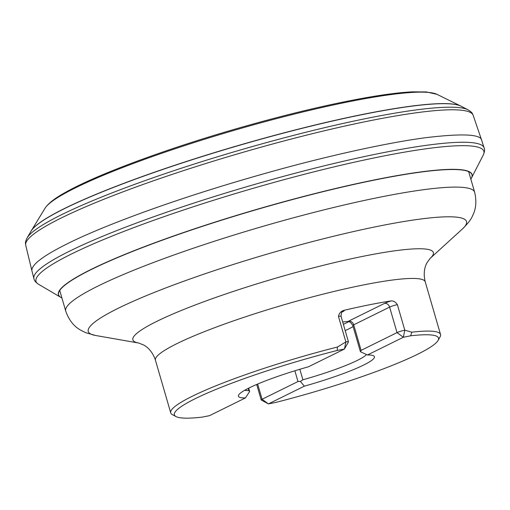 <?xml version="1.0" encoding="UTF-8"?>
<svg xmlns="http://www.w3.org/2000/svg" width="510" height="510" viewBox="0 0 510 510"><rect width="100%" height="100%" fill="white"/><g stroke="black" fill="none" stroke-linecap="round" stroke-linejoin="round"><path stroke-width="0.76" d="M31.174 230.966A225.643 27.891 -16.2 0 1 31.276 230.8A225.643 27.891 -16.2 0 1 239.266 145.222A225.643 27.891 -16.2 0 1 460.728 106.035A225.643 27.891 -16.2 0 1 460.906 106.118M468.033 109.784L461.078 106.207A225.796 27.91 163.8 0 0 239.298 145.344A225.796 27.91 163.8 0 0 31.078 231.132L27.119 237.877A231.527 28.617 163.8 0 0 27.094 237.921C24.582 243.276 25.672 243.417 25.723 245.246A232.968 28.796 163.8 0 0 25.729 245.259A232.968 28.796 163.8 0 1 61.2 218.006A232.968 28.796 163.8 0 1 308.078 134.755A232.968 28.796 163.8 0 1 473.152 115.254A232.968 28.796 163.8 0 0 473.152 115.254C472.215 113.685 473.063 112.984 468.072 109.803A231.527 28.617 163.8 0 0 468.033 109.784A231.527 28.617 163.8 0 0 240.624 149.908A231.527 28.617 163.8 0 0 27.119 237.877M38.422 284.191C35.604 282.266 34.106 280.404 33.928 278.619A234.402 28.974 -16.2 0 1 33.921 278.607L31.958 271.014C30.555 263.912 48.718 252.985 67.613 243.633C95.459 229.583 167.318 200.201 279.25 169.479C332.953 154.772 389.028 142.488 425.691 137.7C462.321 133.295 480.987 134.181 481.701 140.358L484.105 147.817A234.402 28.974 -16.2 0 1 484.111 147.83C484.921 149.43 484.653 151.802 483.308 154.944A233.197 28.821 -16.2 0 1 483.289 154.976L471.54 177.901A215.373 26.622 163.8 0 0 257.811 209.074A215.373 26.622 163.8 0 0 60.658 297.273L38.454 284.217A233.197 28.821 -16.2 0 1 38.422 284.191A233.197 28.821 -16.2 0 1 251.895 188.694A233.197 28.821 -16.2 0 1 483.308 154.944M60.837 297.375A215.233 26.603 -16.2 0 1 257.856 209.227A215.233 26.603 -16.2 0 1 471.444 178.086M175.976 416.568A137.553 17.002 163.8 0 1 337.148 350.478L344.454 349.018L308.537 366.754A70.82 8.753 -16.2 0 0 238.438 396.219A70.82 8.753 163.8 0 0 245.431 397.921L209.514 415.663L202.215 417.123A137.553 17.002 163.8 0 1 175.976 416.568L172.386 414.636A140.48 17.365 -16.2 0 1 170.735 412.864A140.48 17.365 -16.2 0 1 192.098 396.34A140.48 17.365 -16.2 0 1 337.461 347.017L345.876 341.942L344.454 349.018L348.432 341.91A5.852 0.72 163.8 0 0 348.451 341.808A5.852 0.72 163.8 0 0 345.876 341.942L338.461 316.423C339.08 313.274 340.916 311.24 343.969 310.335A10.538 1.3 -16.2 0 1 342.637 311.763L342.006 312.075M244.647 390.303A64.968 8.032 163.8 0 0 248.848 390.577L249.639 391.533L245.431 397.921A70.82 8.753 -16.2 0 1 238.438 396.219M425.238 281.839C422.631 271.492 425.844 264.786 426.978 262.79L430.128 258.398A156.442 19.335 -16.2 0 0 340.431 261.209A156.442 19.335 -16.2 0 0 156.678 321.427A156.442 19.335 -16.2 0 0 138.752 343.045L143.667 345.015C145.771 346.111 152.127 350.128 155.442 360.219A140.48 17.365 163.8 0 1 176.804 343.695A140.48 17.365 163.8 0 1 326.056 293.397A140.48 17.365 163.8 0 1 425.238 281.839L440.532 334.477A140.48 17.365 -16.2 0 0 411.787 332.182L404.793 330.174L397.379 304.661C395.575 301.99 393.478 300.747 391.1 300.925A140.48 17.365 163.8 0 0 343.969 310.335M440.532 334.477A140.48 17.365 -16.2 0 1 440.085 336.861L438.096 340.419A137.553 17.002 163.8 0 0 410.678 335.797L411.787 332.182M410.678 335.797L403.372 337.257L404.793 330.174A5.852 0.72 163.8 0 0 397.022 332.622L403.372 337.257L367.455 354.986A70.82 8.753 -16.2 0 1 374.448 356.7A70.82 8.753 -16.2 0 1 304.349 386.166L300.377 381.403L297.993 381.531L262.083 399.266L268.438 403.901L275.738 402.441A137.553 17.002 163.8 0 0 438.096 340.419M337.148 350.478L337.461 347.017M257.665 384.049L262.083 399.266A5.852 0.72 163.8 0 0 261.197 399.955A5.852 0.72 163.8 0 0 261.267 400.031L268.438 403.901L304.349 386.166A70.82 8.753 163.8 0 0 374.448 356.7M342.707 322.027A64.968 8.032 -16.2 0 1 348.024 321.427L349.28 321.676L351.058 322.964L352.812 325.527A5.852 0.72 163.8 0 1 353.698 324.838L361.112 350.357L360.442 351.734L367.455 354.986M300.377 381.403L302.895 379.784A64.968 8.032 163.8 0 0 357.331 360.398A64.968 8.032 163.8 0 0 366.511 354.546M345.2 330.62A64.968 8.032 163.8 0 0 348.26 329.167A64.968 8.032 163.8 0 0 353.111 326.559M343.377 324.347A64.407 7.962 163.8 0 0 346.009 323.085A64.407 7.962 163.8 0 0 348.974 321.555M397.379 304.661A5.852 0.72 163.8 0 0 389.608 307.103L397.022 332.622L361.112 350.357M31.276 230.8L45.039 208.239A205.957 25.455 -16.2 0 1 45.059 208.201A205.957 25.455 -16.2 0 1 234.88 130.133A205.957 25.455 -16.2 0 1 436.981 94.337A205.957 25.455 -16.2 0 1 437.019 94.356L460.728 106.035M33.921 278.607A234.402 28.974 -16.2 0 1 69.596 251.137A234.402 28.974 -16.2 0 1 318.24 167.312A234.402 28.974 -16.2 0 1 484.105 147.817M59.657 290.196L65.72 311.055A212.919 26.316 -16.2 0 1 98.098 286.008A212.919 26.316 -16.2 0 1 324.322 209.776A212.919 26.316 -16.2 0 1 474.651 192.251L468.588 171.392M430.128 258.398L462.468 228.92A196.949 24.346 163.8 0 0 349.554 232.464A196.949 24.346 163.8 0 0 118.218 308.276A196.949 24.346 163.8 0 0 95.65 335.491L138.752 343.045M248.211 388.384L248.848 390.577M299.842 369.278L302.895 379.784M294.869 370.789L297.993 381.531M384.527 303.399A4.686 3.819 63.7 0 1 389.608 307.103L353.698 324.838A4.686 3.819 -116.3 0 0 348.617 321.134L384.527 303.399A10.538 1.3 -16.2 0 1 391.1 300.925M342.204 311.878A4.686 3.819 -116.3 0 1 342.637 311.763M341.859 312.024L342.369 311.75C341.859 311.062 341.413 312.579 341.037 316.289A5.852 0.72 163.8 0 0 338.461 316.423M45.059 208.201L45.492 207.544C48.839 202.974 55.188 198.09 64.534 192.907C97.372 173.948 174.707 145.726 252.259 124.249C317.94 105.901 380.231 93.26 412.488 91.851L426.462 91.947L436.981 94.337M481.695 140.352L473.159 115.273M31.958 271.014L25.729 245.259M471.533 177.907L470.857 179.188M61.927 297.993L60.958 297.445M155.442 360.219L170.735 412.864M65.72 311.055C68.812 319.961 73.797 326.33 80.676 330.161L85.814 332.724L95.65 335.491M462.468 228.92C467.919 223.482 471.214 219.243 472.356 216.202C476.034 209.31 476.799 201.329 474.651 192.251M256.696 384.457L261.197 399.955M341.037 316.289L348.451 341.808M360.404 351.677L352.812 325.527M249.607 391.348L248.676 388.148"/></g></svg>
